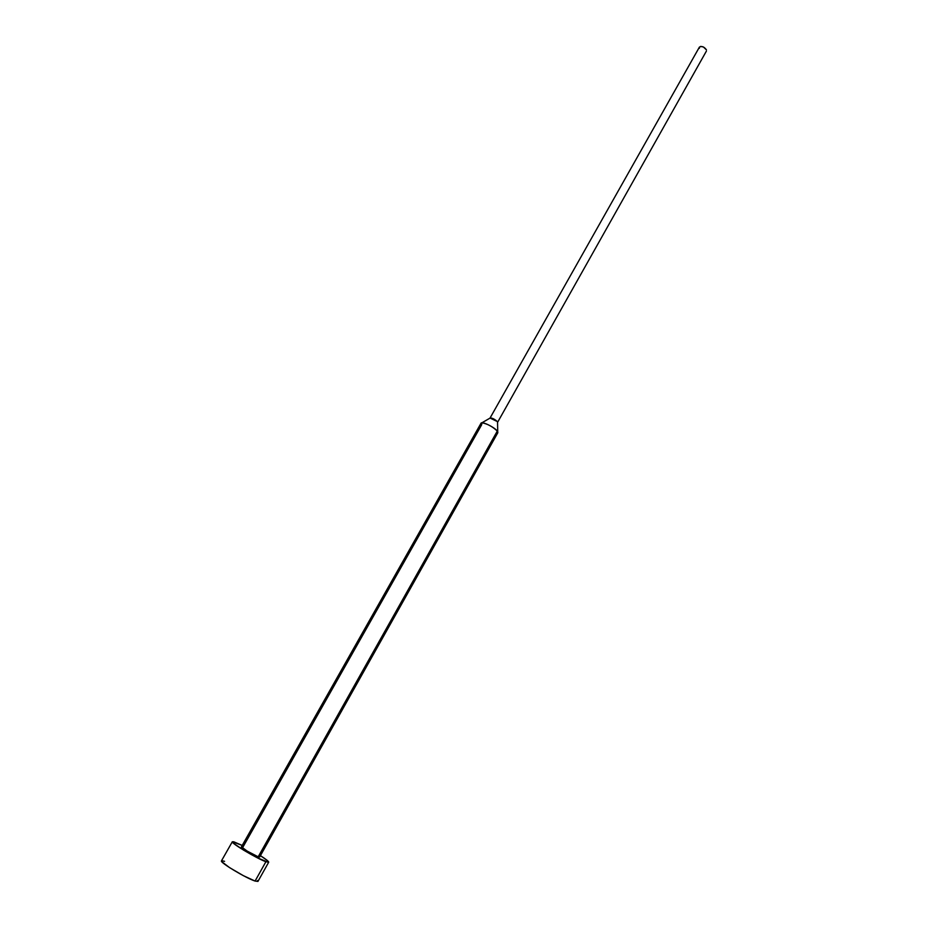 <?xml version="1.0" encoding="UTF-8"?>
<svg xmlns="http://www.w3.org/2000/svg" width="928" height="928" viewBox="0 0 928 928"><rect width="100%" height="100%" fill="white"/><g stroke="black" fill="none" stroke-linecap="round" stroke-linejoin="round"><path stroke-width="1.39" d="M232.336 841.731L242.231 845.42L233.694 841.766L232.313 841.824L233.705 843.448L243.704 850.199L257.822 858.04L268.459 862.332L267.136 860.349L260.408 855.651C266.023 859.258 268.784 861.439 268.691 862.216L265.907 861.718C257.044 858.667 230.422 842.798 232.336 841.731L221.467 860.859C219.402 862.205 246.059 878.224 255.084 881.055L257.949 881.414L255.084 881.055L265.907 861.718L255.084 881.055L243.449 875.707L229.541 867.61L221.757 861.66L221.815 860.697L224.576 861.323M241.582 846.765L242.916 847.113L481.62 424.85L481.91 422.808C487.328 423.76 492.455 426.509 497.292 431.079L258.193 856.811L259.608 857.078L258.193 856.811L497.292 431.079L497.733 431.729L497.536 421.869M259.608 857.078L497.849 432.668L497.292 431.079C494.531 427.216 481.713 421.022 481.04 423.203L241.431 846.835C240.503 847.392 253.727 855.256 258.193 856.811L247.138 851.08L241.431 846.835M497.594 422.31L706.394 51.11M699.341 48.326L699.283 47.398M699.376 47.154L700.744 46.412L703.47 47.015L706.463 49.903C704.201 46.76 701.846 45.843 699.399 47.131L490.042 418.052C492.014 417.844 494.45 419.015 497.35 421.567L490.042 418.052M257.555 880.51L257.972 881.229M257.949 881.414L268.691 862.216M481.91 422.808L490.436 417.867"/></g></svg>

